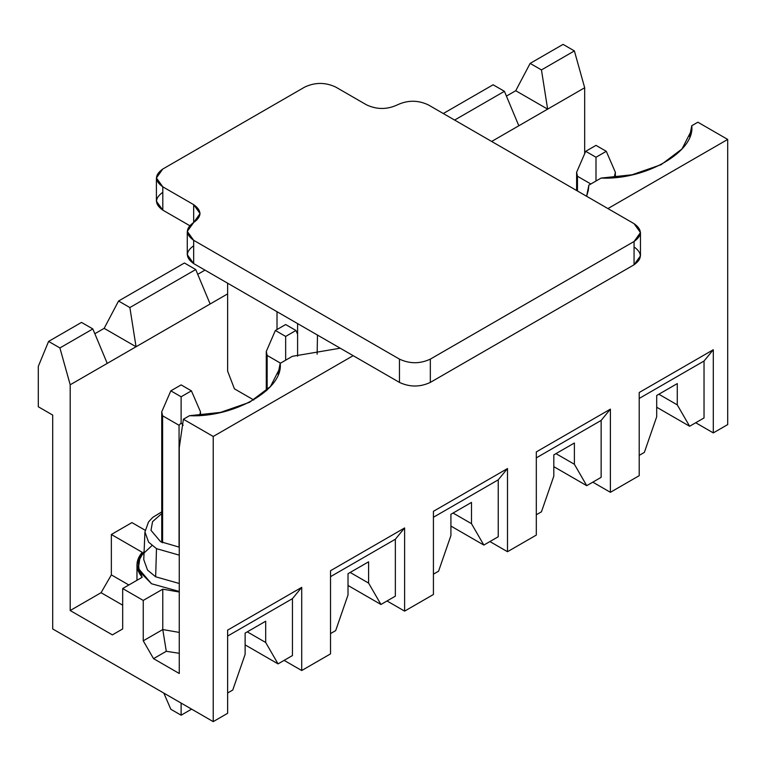 <?xml version="1.0" encoding="UTF-8"?>
<svg xmlns="http://www.w3.org/2000/svg" width="766" height="766" viewBox="0 0 766 766"><rect width="100%" height="100%" fill="white"/><g stroke="black" fill="none" stroke-linecap="round" stroke-linejoin="round"><path stroke-width="1.15" d="M227.626 713.299L213.226 721.62L52.701 628.943L213.226 721.62L213.226 436.467L183.38 419.232L179.263 447.756L179.263 673.496L153.545 658.645L143.252 640.826L143.252 600.429L162.775 589.159L179.263 592.013L162.775 589.159L162.775 629.556L179.263 632.41L162.775 629.556L162.775 589.159L143.252 600.429L122.675 588.547L143.252 600.429L143.252 640.826L162.775 629.556L143.252 640.826L153.545 658.645L179.263 673.496L179.263 447.756L183.38 419.232L213.226 436.467L353.164 355.673L213.226 436.467L213.226 721.62L227.626 713.299L227.626 630.131L301.708 587.359L301.708 670.528L284.129 660.378L301.708 670.528L330.519 653.896L301.708 670.528L301.708 587.359L292.449 598.648L292.449 655.562L292.449 598.648L227.626 636.067L292.449 598.648L301.708 587.359L227.626 630.131L227.626 713.299M727.7 424.584L713.299 432.905L695.71 422.746L713.299 432.905L727.7 424.584L727.7 139.431L727.7 424.584M639.208 475.676L610.397 492.308L592.807 482.159L610.397 492.308L639.208 475.676L639.208 392.508L713.299 349.736L713.299 432.905L713.299 349.736L704.031 361.025L704.031 417.939L704.031 361.025L639.208 398.444L704.031 361.025L713.299 349.736L639.208 392.508L639.208 475.676M536.315 535.08L507.504 551.712L489.914 541.562L507.504 551.712L536.315 535.08L536.315 451.911L610.397 409.14L610.397 492.308L610.397 409.14L601.138 420.429L601.138 477.342L601.138 420.429L536.315 457.857L601.138 420.429L610.397 409.14L536.315 451.911L536.315 535.08M433.422 594.493L404.611 611.124L387.022 600.965L404.611 611.124L433.422 594.493L433.422 511.315L507.504 468.543L507.504 551.712L507.504 468.543L498.245 479.832L498.245 536.755L498.245 479.832L433.422 517.261L498.245 479.832L507.504 468.543L433.422 511.315L433.422 594.493M184.415 262.997L118.558 301.019L129.875 307.549L195.732 269.536L184.415 262.997L195.732 269.536L129.875 307.549L136.051 346.759L210.133 303.987L195.732 269.536L210.133 303.987L107.24 363.39L92.839 328.94L81.512 322.4L48.593 341.416L59.911 347.946L92.839 328.94L59.911 347.946L70.194 384.781L107.24 363.39L70.194 384.781L59.911 347.946L48.593 341.416L81.512 322.4L92.839 328.94L107.24 363.39L136.051 346.759L129.875 307.549L118.558 301.019L184.415 262.997M104.157 328.346L118.558 301.019L104.157 328.346L136.051 346.759L104.157 328.346L94.831 333.727L104.157 328.346M38.3 366.368L48.593 341.416L38.3 366.368L38.3 406.765L52.701 415.076L52.701 628.943L52.701 415.076L38.3 406.765L38.3 366.368M111.357 534.486L142.198 552.296C135.285 560.616 135.285 568.947 142.198 577.277L122.675 588.547L122.675 628.943L112.382 634.88L70.194 610.531L70.194 384.781L70.194 610.531L101.064 592.702L111.357 574.883L111.357 534.486L131.934 522.603L111.357 534.486L111.357 574.883L128.851 584.985L111.357 574.883L101.064 592.702L70.194 610.531L112.382 634.88L122.675 628.943L122.675 588.547L142.198 577.277L136.97 564.781L142.198 552.296L111.357 534.486M145.109 530.206L131.934 522.603L145.109 530.206M151.994 545.555L140.073 556.719L138.359 568.439L151.544 583.759L179.263 591.457L151.544 583.759L139.316 571.302L138.225 561.756L144.104 551.415M247.274 631.854L265.697 642.492L265.697 621.216L265.697 642.492L278.048 663.883L292.449 655.562L278.048 663.883L245.12 644.876L278.048 663.883L265.697 642.492L247.274 631.854M245.12 633.099L245.12 654.375L245.12 633.099L265.697 621.216L245.12 633.099M278.039 374.201L280.174 363.352L292.382 356.305L280.174 363.352C283.65 389.224 234.291 417.719 189.489 415.708L183.38 419.232L189.489 415.708L220.445 412.414L249.572 402.284L270.455 386.543L279.628 368.59L280.174 363.352M350.167 572.451L368.599 583.089L368.599 561.813L368.599 583.089L380.941 604.479L395.352 596.159L395.352 539.235L395.352 596.159L380.941 604.479L348.013 585.463L380.941 604.479L368.599 583.089L350.167 572.451M348.013 573.696L348.013 594.971L348.013 573.696L368.599 561.813L348.013 573.696M453.06 513.048L471.492 523.685L471.492 502.41L471.492 523.685L483.834 545.066L498.245 536.755L483.834 545.066L450.915 526.06L483.834 545.066L471.492 523.685L453.06 513.048M450.915 514.292L450.915 535.568L450.915 514.292L471.492 502.41L450.915 514.292M493.103 84.777L443.294 113.531L493.103 84.777L504.421 91.317L493.103 84.777M454.611 120.071L504.421 91.317L454.611 120.071M491.657 141.451L518.821 125.768L504.421 91.317L518.821 125.768L491.657 141.451M555.963 453.635L574.385 464.273L574.385 442.997L574.385 464.273L586.737 485.663L601.138 477.342L586.737 485.663L553.808 466.657L586.737 485.663L574.385 464.273L555.963 453.635M553.808 454.88L553.808 476.155L553.808 454.88L574.385 442.997L553.808 454.88M586.718 195.981L588.862 185.133L601.071 178.085L588.862 185.133L586.612 196.268L588.317 190.37L588.862 185.133M563.067 44.38L530.139 63.396L541.457 69.926L574.385 50.92L563.067 44.38L574.385 50.92L541.457 69.926L547.633 109.136L584.678 87.745L574.385 50.92L584.678 87.745L584.678 153.688L584.678 87.745L518.821 125.768L547.633 109.136L541.457 69.926L530.139 63.396L563.067 44.38M515.738 90.723L530.139 63.396L515.738 90.723L547.633 109.136L515.738 90.723L506.422 96.095L515.738 90.723M658.856 394.231L677.278 404.869L677.278 383.594L677.278 404.869L689.63 426.26L704.031 417.939L689.63 426.26L656.701 407.244L689.63 426.26L677.278 404.869L658.856 394.231M656.701 395.476L656.701 416.752L656.701 395.476L677.278 383.594L656.701 395.476M697.864 122.206L727.7 139.431L697.864 122.206L691.755 125.729C695.231 151.591 645.872 180.096 601.071 178.085L632.036 174.782L661.154 164.661L682.037 148.92L691.219 130.967L691.755 125.729L697.864 122.206M607.926 208.582L727.7 139.431L607.926 208.582M340.219 348.204L292.382 356.305L340.219 348.204M330.519 653.896L330.519 570.727L404.611 527.956L404.611 611.124L404.611 527.956L395.352 539.235L330.519 576.664L395.352 539.235L404.611 527.956L330.519 570.727L330.519 653.896M197.733 274.314L204.991 270.13L197.733 274.314M227.626 293.885L210.133 303.987L227.626 293.885M639.208 455.368L644.359 452.4L656.701 416.752L644.359 452.4L639.208 455.368M689.62 136.578L691.755 125.729M536.315 514.771L541.457 511.803L553.808 476.155L541.457 511.803L536.315 514.771M433.422 574.174L438.564 571.206L450.915 535.568L438.564 571.206L433.422 574.174M330.519 633.587L335.671 630.619L348.013 594.971L335.671 630.619L330.519 633.587M156.494 548.657L148.623 542.165L144.937 531.977L148.623 542.165L156.494 548.657L155.651 576.798L179.263 583.491L155.651 576.798L156.494 548.657L179.263 555.139L156.494 548.657M143.759 559.62L147.551 570.115L155.651 576.798L147.551 570.115L143.759 559.62L144.937 531.977L148.527 521.943L152.693 517.423L161.741 511.88M161.741 513.574L152.549 521.675L150.998 530.34L160.601 541.696L179.263 547.163L160.601 541.696L150.998 530.34L152.549 521.675L161.741 513.574M179.263 653.302L166.289 651.292L153.545 658.645L166.289 651.292L162.775 629.556L166.289 651.292L179.263 653.302M122.675 620.288L122.675 613.834L122.675 620.288M122.675 605.178L101.064 592.702L122.675 605.178M227.626 692.991L232.768 690.022L245.12 654.375L232.768 690.022L227.626 692.991M590.845 183.984L577.468 176.266L577.468 190.993L577.468 176.266L590.845 183.984M595.996 157.25L606.279 151.314L595.996 145.377L585.703 151.314L595.996 157.25L585.703 151.314L576.616 172.293L577.468 176.266L576.616 172.293L585.703 151.314L595.996 145.377L606.279 151.314L595.996 157.25L595.996 181.015L595.996 157.25M614.514 177.434L614.514 176.266L612.139 177.635L614.514 176.266L615.366 172.293L606.279 151.314L615.366 172.293L614.514 177.434M280.519 363.161L267.142 355.434L267.142 390.028L267.142 355.434L280.519 363.161M285.661 336.427L295.954 330.481L285.661 324.545L275.367 330.481L285.661 336.427L275.367 330.481L266.29 351.46L267.142 355.434L266.29 351.46L275.367 330.481L285.661 324.545L295.954 330.481L285.661 336.427L285.661 360.183L285.661 336.427M297.601 334.282L295.954 330.481L297.601 334.282M191.404 709.259L181.121 715.205L170.828 709.259L181.121 715.205L181.121 703.083L181.121 715.205L191.404 709.259M179.062 425.293L162.593 415.794L162.593 542.759L162.593 415.794L179.062 425.293L181.121 423.004L181.121 396.778L191.404 390.842L181.121 384.896L170.828 390.842L181.121 396.778L170.828 390.842L161.741 411.821L162.593 415.794L161.741 411.821L170.828 390.842L181.121 384.896L191.404 390.842L181.121 396.778L181.121 423.004L183.179 425.293L181.121 423.004L179.062 425.293L179.062 547.144L179.062 425.293M163.828 693.106L170.828 709.259L163.828 693.106M199.639 415.794L200.491 411.821L191.404 390.842L200.491 411.821L199.639 415.794M253.757 399.986L234.415 388.822L227.626 371.117L227.626 283.2L227.626 371.117L234.415 388.822L253.757 399.986M634.066 246.958C642.387 252.895 642.387 258.841 634.066 264.777L430.329 382.406C420.046 387.213 409.753 387.213 399.459 382.406L193.674 263.59C185.343 257.654 185.343 251.708 193.674 245.771M156.408 177.932L156.408 201.219L162.804 210.123L162.804 186.837L156.408 177.932L162.804 169.018L304.801 87.037L162.804 169.018C154.473 174.954 154.473 180.9 162.804 186.837L193.674 204.656C201.994 210.602 201.994 216.539 193.674 222.485L193.674 204.656L162.804 186.837L162.804 210.123L189.681 225.644L162.804 210.123C154.473 204.187 154.473 198.241 162.804 192.304M428.271 104.856L634.066 223.672L428.271 104.856C417.987 100.049 407.694 100.049 397.401 104.856C387.117 109.662 376.824 109.662 366.541 104.856L335.671 87.037L366.541 104.856C376.824 109.662 387.117 109.662 397.401 104.856C407.694 100.049 417.987 100.049 428.271 104.856M187.277 231.389L187.277 254.676L193.674 263.59L193.674 240.304L187.277 231.389L193.674 222.485C185.343 228.421 185.343 234.367 193.674 240.304L399.459 359.12L193.674 240.304L193.674 263.59L399.459 382.406L399.459 359.12C409.753 363.927 420.046 363.927 430.329 359.12L634.066 241.491L430.329 359.12L430.329 382.406L634.066 264.777L634.066 241.491C642.387 235.555 642.387 229.609 634.066 223.672L640.462 232.577L634.066 241.491L634.066 264.777L640.462 255.873L640.462 232.577M335.671 87.037C325.378 82.23 315.085 82.23 304.801 87.037C315.085 82.23 325.378 82.23 335.671 87.037M317.478 335.068L317.143 354.189L317.478 335.068M297.601 356.19L297.601 323.587L297.601 356.19M277.014 311.714L277.014 329.533L277.014 311.714M430.329 359.12C420.046 363.927 409.753 363.927 399.459 359.12L399.459 382.406C409.753 387.213 420.046 387.213 430.329 382.406L430.329 359.12M193.674 222.485L200.07 213.57L193.674 204.656L193.674 222.485M136.97 580.293L136.97 564.781M615.366 172.293L615.366 177.358M576.616 190.504L576.616 172.293M266.29 390.832L266.29 351.46M200.491 411.821L200.491 415.268M161.741 542.328L161.741 411.821"/></g></svg>
